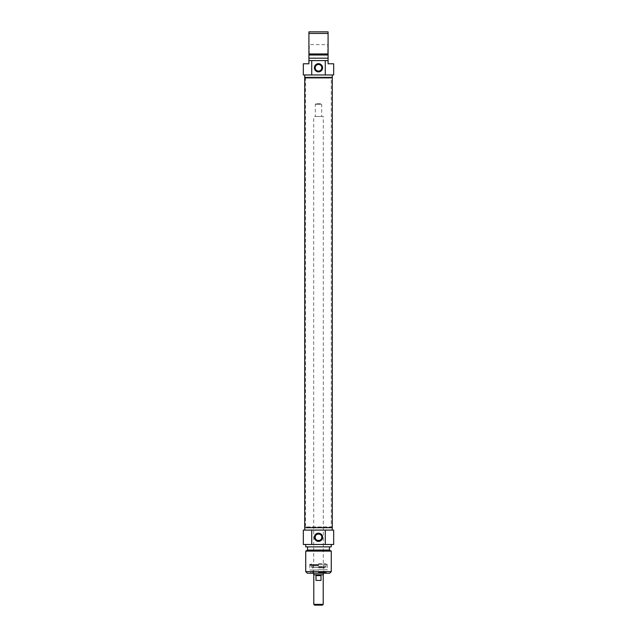 <?xml version="1.0" encoding="UTF-8"?>
<svg xmlns="http://www.w3.org/2000/svg" width="637" height="637" viewBox="0 0 637 637"><rect width="100%" height="100%" fill="white"/><g stroke="black" fill="none" stroke-linecap="round" stroke-linejoin="round"><path stroke-width="0.48" stroke-dasharray="3.19 2.39" d="M331.487 77.364L305.513 77.364L331.487 77.364L331.272 78.16L305.728 78.16L331.272 78.16L331.272 526.903L305.728 526.903L331.272 526.903L331.487 527.699L305.513 527.699L331.487 527.699M332.291 527.699L304.709 527.699M304.709 77.364L332.291 77.364M321.693 116.491L315.307 116.491L321.693 116.491L321.693 104.349L315.307 104.349L321.693 104.349L321.056 103.712L315.944 103.712L321.056 103.712M322.41 605.15L314.59 605.15M313.786 604.354L323.214 604.354M323.214 574.805L313.786 574.805L323.214 574.805M316 580.395L321 580.395L321 575.609L316 575.609L316 580.395L321 580.395L316 580.395M316 575.609L321 575.609L316 575.609M323.293 574.805L313.707 574.805M323.293 116.491L313.707 116.491L323.293 116.491L323.293 573.212M318.5 564.271L327.123 564.271L318.5 564.271M318.5 563.793L325.69 563.793L318.5 563.793M318.5 572.416L325.77 572.416L318.5 572.416M318.5 571.612L325.77 571.612L318.5 571.612M318.5 570.019L309.877 570.019L318.5 570.019M318.5 573.212L310.434 573.212L318.5 573.212M329.679 573.212L307.321 573.212M320.586 530.095L304.765 530.095L320.586 530.095M333.669 544.468L303.331 544.468M303.331 530.095L333.669 530.095M305.728 571.612L331.272 571.612M331.272 551.116L305.728 551.116M318.5 527.699L332.235 527.699L318.5 527.699M329.44 550.057L307.56 550.057M318.5 546.865L329.44 546.865L318.5 546.865M331.272 546.865L305.728 546.865M318.5 544.468L331.272 544.468L318.5 544.468M318.5 572.735L323.692 572.735L318.5 572.735M318.5 565.545L312.751 565.545L318.5 565.545M318.5 564.748L309.765 564.748L318.5 564.748M318.5 565.226L309.638 565.226L318.5 565.226M318.5 571.93L325.443 571.93L318.5 571.93M318.5 573.053L324.169 573.053L318.5 573.053M318.5 567.846L324.169 567.846L318.5 567.846M328.079 54.527L308.921 54.527L308.921 44.303L309.24 54.209L309.24 44.622L327.76 44.622L327.76 54.209L328.079 44.303L328.079 54.527L328.079 44.303M303.331 63.788L308.921 63.788L308.921 31.85L328.079 31.85L328.079 63.788L333.669 63.788M308.921 44.303L308.921 54.527M328.079 58.198L308.921 58.198M328.079 60.595L308.921 60.595M333.669 74.967L303.331 74.967M316.39 70.317A3.304 3.304 0 0 0 321.454 69.258A3.304 3.304 0 0 0 319.256 64.568A3.304 3.304 0 0 0 316.39 70.317M316.414 74.967L332.235 74.967L316.414 74.967M328.079 33.45L308.921 33.45M308.921 53.946L328.079 53.946M332.235 77.364L304.765 77.364L332.235 77.364M308.921 55.005L328.079 55.005M318.5 569.701L327.442 569.701L318.5 569.701M318.5 564.589L309.558 564.589L318.5 564.589M318.5 572.305L323.309 572.305L318.5 572.305M318.5 566.245L323.341 566.245L318.5 566.245M318.5 567.137L311.867 567.137L318.5 567.137M318.5 567.034L325.73 567.034L318.5 567.034M305.513 77.364L305.513 527.699M315.944 103.712L315.307 104.349L315.307 116.491M313.707 573.212L313.707 116.491M310.832 564.271L311.31 563.793L311.31 564.271M326.168 564.271L325.69 563.793L325.69 564.271M311.557 571.93L311.23 571.612L310.434 573.212M325.443 571.93L325.77 571.612L326.566 573.212M327.123 564.271L327.123 570.019M309.877 564.271L309.877 570.019M323.771 565.545L323.341 566.245L324.169 567.846L324.169 570.019L323.612 572.735M313.229 565.545L313.659 566.245L312.831 567.846L312.831 570.019L313.388 572.735M312.751 565.545L311.589 567.304L325.411 567.304L326.088 564.748M324.249 565.545L325.411 567.304L311.589 567.304L310.912 564.748M309.765 564.748L309.956 570.019M327.235 564.748L327.044 570.019M324.169 573.053L324.679 571.93M312.831 573.053L312.321 571.93"/><path stroke-width="0.96" d="M304.709 527.699L332.291 527.699L332.291 77.364L304.709 77.364L304.709 527.699M313.786 604.354L314.59 605.15L322.41 605.15L323.214 604.354L313.786 604.354L313.786 574.805M323.214 604.354L323.214 574.805M316 575.609L321 575.609L321 580.395L316 580.395L316 575.609M313.707 573.212L313.707 574.805L323.293 574.805L323.293 573.212M315.196 537.278C314.965 541.53 322.035 541.53 321.804 537.278C322.035 533.026 314.965 533.026 315.196 537.278M305.728 571.612L307.321 573.212L329.679 573.212L331.272 571.612L305.728 571.612L305.728 551.116L331.272 551.116L331.272 571.612M321.804 537.278A3.304 3.304 0 0 1 316.852 540.136A3.304 3.304 0 0 1 316.852 534.419A3.304 3.304 0 0 1 321.804 537.278M322.601 537.278A4.101 4.101 0 0 0 316.454 533.726A4.101 4.101 0 0 0 316.454 540.829A4.101 4.101 0 0 0 322.601 537.278M325.276 530.095L303.331 530.095L303.331 544.468L333.669 544.468L333.669 530.095L325.276 530.095L325.276 544.468M311.724 544.468L311.724 530.095M305.728 551.116L307.56 550.057L329.44 550.057L331.272 551.116M305.728 544.468L305.728 546.865L331.272 546.865L331.272 544.468M328.079 60.595L325.276 60.595L325.276 74.967L333.669 74.967L333.669 63.788L328.079 63.788L328.079 31.85L308.921 31.85L308.921 63.788L303.331 63.788L303.331 74.967L311.724 74.967L311.724 60.595L308.921 60.595M308.921 33.45L328.079 33.45M328.079 53.946L308.921 53.946M328.079 55.005L308.921 55.005M328.079 58.198L308.921 58.198M325.276 60.595L311.724 60.595M315.196 67.785A3.304 3.304 0 0 1 320.148 64.926A3.304 3.304 0 0 1 320.148 70.643A3.304 3.304 0 0 1 315.196 67.785M314.399 67.785A4.101 4.101 0 0 0 320.546 71.328A4.101 4.101 0 0 0 320.546 64.233A4.101 4.101 0 0 0 314.399 67.785M311.724 74.967L325.276 74.967M332.235 74.967L332.235 77.364M332.235 530.095L332.235 527.699M304.765 530.095L304.765 527.699M329.44 550.057L329.44 546.865M307.56 550.057L307.56 546.865M304.765 74.967L304.765 77.364"/></g></svg>
